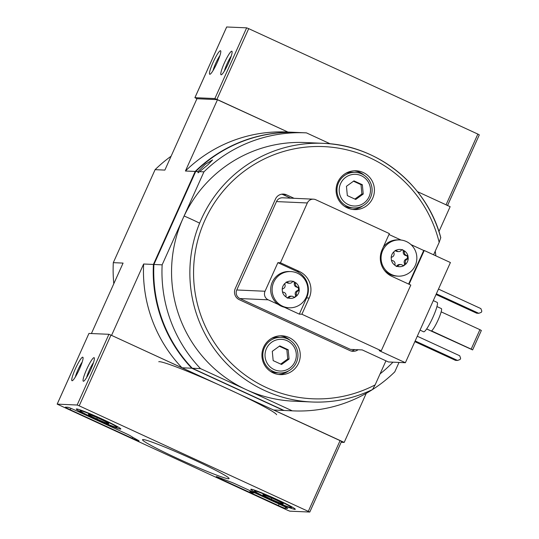 <?xml version="1.0" encoding="UTF-8"?>
<svg xmlns="http://www.w3.org/2000/svg" width="539" height="539" viewBox="0 0 539 539"><rect width="100%" height="100%" fill="white"/><g stroke="black" fill="none" stroke-linecap="round" stroke-linejoin="round"><path stroke-width="0.81" d="M330.272 143.839L306.442 132.877A139.163 137.391 92.6 0 0 305.559 132.837L297.333 132.466A139.163 137.391 92.6 0 0 195.711 171.476L198.029 171.577L205.352 164.26L212.588 159.928L207.939 164.745L199.565 171.645L203.937 171.84L162.145 264.838A139.163 137.391 92.6 0 0 200.501 368.609L246.384 389.724A129.454 127.804 -87.4 0 1 183.044 218.335A129.454 127.804 92.6 0 1 305.128 142.532L323.427 143.347A129.454 127.804 -87.4 0 1 440.754 237.706L439.17 242.388L433.592 254.799M305.559 132.837A139.163 137.391 92.6 0 0 203.937 171.84M195.711 171.476L153.918 264.467A139.163 137.391 92.6 0 0 192.275 368.245L284.04 410.469L292.266 410.833L246.384 389.724A129.454 127.804 92.6 0 0 293.587 401.178L311.886 401.993C333.115 402.862 353.341 398.698 372.57 389.508L372.523 389.522A129.454 127.804 -87.4 0 1 311.886 401.993A129.454 127.804 -87.4 0 1 189.984 266.973A129.454 127.804 -87.4 0 1 323.427 143.347C377.313 144.951 427.104 185.012 440.808 237.76L440.754 237.706M385.944 360.827L375.131 384.886A126.214 124.61 -87.4 0 1 203.25 321.621A126.214 124.61 -87.4 0 1 279.074 152.901A126.214 124.61 -87.4 0 1 439.17 242.388M372.523 389.522L375.131 384.886M298.539 363.232A19.417 19.168 -87.4 0 1 261.941 354.345A19.417 19.168 -87.4 0 1 281.958 335.804A19.417 19.168 -87.4 0 1 298.539 363.232M294.065 198.305L286.499 194.822A8.415 8.307 92.6 0 0 275.49 199.006L235.233 288.587A8.415 8.307 92.6 0 0 239.35 299.724L349.851 350.566A8.415 8.307 92.6 0 0 358.132 349.737M372.698 198.217A19.417 19.168 -87.4 0 1 336.1 189.33A19.417 19.168 -87.4 0 1 356.117 170.789A19.417 19.168 -87.4 0 1 372.698 198.217M380.076 373.877A129.454 127.804 92.6 0 0 392.965 362.168M435.856 255.836A139.163 137.391 92.6 0 0 435.242 251.134M292.266 410.833A139.163 137.391 92.6 0 0 293.149 410.88A139.163 137.391 92.6 0 0 394.77 371.87L399.008 362.437M191.756 368.218A139.163 137.391 -87.4 0 1 153.406 264.447L143.637 264.009L111.56 335.379L181.993 367.787L191.756 368.218L283.527 410.442L273.758 410.011L344.185 442.411L366.25 393.329M438.941 231.581L450.132 206.68L417.449 191.641L446.063 204.807L477.844 134.083L248.708 28.655L246.653 27.839L226.69 26.984M196.937 98.725L194.923 97.674L214.872 98.563L287.927 132.048L217.507 99.648L196.937 98.725L164.867 170.095L155.097 169.664A139.163 137.391 -87.4 0 1 171.112 156.202M276.622 414.713A64.727 3.84 -155.8 0 0 219.164 384.934A64.727 3.84 -155.8 0 0 158.756 361.743M341.153 442.276L344.185 442.411M153.406 264.447L195.199 171.449L185.429 171.011L217.507 99.648M113.803 283.709A139.163 137.391 -87.4 0 1 113.305 262.655L155.097 169.664M113.305 262.655L123.074 263.093L91.421 333.513M284.666 410.496A139.163 137.391 -87.4 0 1 284.41 410.489A139.163 137.391 -87.4 0 1 283.527 410.442M273.758 410.011A139.163 137.391 92.6 0 0 274.641 410.051L284.41 410.489M143.637 264.009A139.163 137.391 92.6 0 0 181.993 367.787M195.199 171.449A139.163 137.391 -87.4 0 1 296.821 132.446A139.163 137.391 -87.4 0 1 297.077 132.453M296.821 132.446L287.051 132.008A139.163 137.391 92.6 0 0 185.429 171.011M284.04 410.469A139.163 137.391 92.6 0 0 284.922 410.509L293.149 410.88M198.029 171.577L198.069 172.824L199.565 171.645M153.918 264.467L162.145 264.838M192.275 368.245L200.501 368.609M363.016 205.73A19.417 19.168 -87.4 0 1 352.641 209.428M354.366 170.796A19.417 19.168 -87.4 0 1 364.371 175.397M353.739 207.939A17.8 17.571 -87.4 0 1 336.976 189.371A17.8 17.571 -87.4 0 1 355.329 172.372A17.8 17.571 -87.4 0 1 370.529 197.517A17.8 17.571 -87.4 0 1 353.739 207.939L350.963 207.811A17.8 17.571 -87.4 0 1 344.394 206.201M345.863 173.268A17.8 17.571 -87.4 0 1 352.553 172.251L355.329 172.372M369.087 196.728A15.86 15.658 -87.4 0 1 342.097 199.396A15.86 15.658 -87.4 0 1 353.335 174.387A15.86 15.658 -87.4 0 1 369.087 196.728M347.332 195.603L355.727 199.47L363.232 194.033L362.349 184.736L353.955 180.875L346.449 186.305L347.332 195.603M288.857 370.744A19.417 19.168 -87.4 0 1 278.481 374.443M280.206 335.804A19.417 19.168 -87.4 0 1 290.211 340.412M279.579 372.954A17.8 17.571 -87.4 0 1 262.816 354.386A17.8 17.571 -87.4 0 1 281.169 337.387A17.8 17.571 -87.4 0 1 296.362 362.531A17.8 17.571 -87.4 0 1 279.579 372.954L276.803 372.826A17.8 17.571 -87.4 0 1 270.228 371.216M271.703 338.283A17.8 17.571 -87.4 0 1 278.387 337.266L281.169 337.387M294.927 361.736A15.86 15.658 -87.4 0 1 267.937 364.411A15.86 15.658 -87.4 0 1 279.175 339.402A15.86 15.658 -87.4 0 1 294.927 361.736M273.172 360.618L281.567 364.479L289.072 359.048L288.19 349.75L279.795 345.883L272.289 351.32L273.172 360.618M280.698 364.081L287.738 358.987L286.849 349.69L279.323 346.227M286.849 349.69L288.19 349.75M287.738 358.987L289.072 359.048M354.857 199.066L361.898 193.973L361.015 184.675L353.483 181.212M361.015 184.675L362.349 184.736M361.898 193.973L363.232 194.033M290.676 198.157L283.103 194.673A8.415 8.307 92.6 0 0 281.722 194.181M351.226 351.057A8.415 8.307 92.6 0 0 354.736 349.589M309.77 512.05L289.82 511.161L287.772 510.345L57.168 404.129L77.144 405.018L79.199 405.833L309.77 512.05M76.653 408.933A24.403 1.449 24.2 0 1 100.806 418.439A24.403 1.449 24.2 0 1 120.83 429.024A24.403 1.449 24.2 0 1 97.983 420.339A24.403 1.449 24.2 0 1 76.322 409.013A24.403 1.449 24.2 0 1 76.653 408.933M251.12 489.21A24.403 1.449 24.2 0 1 275.274 498.716A24.403 1.449 24.2 0 1 295.298 509.294A24.403 1.449 24.2 0 1 272.451 500.616A24.403 1.449 24.2 0 1 250.79 489.291A24.403 1.449 24.2 0 1 251.12 489.21M143.185 439.548A47.439 2.816 24.2 0 1 188.886 457.456A47.439 2.816 24.2 0 1 229.075 478.416A47.439 2.816 24.2 0 1 184.655 461.728A47.439 2.816 24.2 0 1 142.68 439.595A47.439 2.816 24.2 0 1 143.185 439.548M282.854 505.777A6.475 0.384 24.2 0 1 287.732 508.385A6.475 0.384 24.2 0 1 287.644 508.405L285.272 508.297A6.475 0.384 24.2 0 1 278.434 505.575L221.172 479.232A6.475 0.384 24.2 0 1 216.301 476.624A6.475 0.384 24.2 0 1 218.895 477.446A64.727 3.84 24.2 0 0 230.631 481.954A6.475 0.384 24.2 0 1 236.143 484.285L282.854 505.777M126.018 433.612A6.475 0.384 24.2 0 1 130.519 435.896A64.727 3.84 24.2 0 0 137.957 440.208A6.475 0.384 24.2 0 1 139.075 440.969A6.475 0.384 24.2 0 1 132.143 438.268L70.232 409.781A6.475 0.384 24.2 0 1 65.354 407.174A6.475 0.384 24.2 0 1 65.441 407.154L67.806 407.255A6.475 0.384 24.2 0 1 74.651 409.977L126.018 433.612M88.962 333.439L108.925 334.295L110.98 335.11L341.578 441.32L309.784 512.016M72.111 380.743A12.943 1.907 -65.3 0 0 72.314 380.702A12.943 1.907 -65.3 0 0 79.139 369.754A12.943 1.907 -65.3 0 0 83.013 357.451A12.943 1.907 -65.3 0 0 75.918 367.632A12.943 1.907 -65.3 0 0 72.111 380.743M83.417 381.248A12.943 1.907 -65.3 0 0 83.626 381.208A12.943 1.907 -65.3 0 0 90.451 370.259A12.943 1.907 -65.3 0 0 94.325 357.957A12.943 1.907 -65.3 0 0 87.224 368.137A12.943 1.907 -65.3 0 0 83.417 381.248M93.503 362.579A10.49 1.55 -65.3 0 0 86.604 377.576M82.191 362.073A10.49 1.55 -65.3 0 0 75.292 377.071M254.071 492.531L253.909 492.882L250.008 491.258L251.767 492.067L249.8 491.979L251.545 492.781L253.909 492.882M252.326 491.73L252.164 492.08M250.365 490.827L250.163 491.265M250.231 490.766L250.008 491.258M250.103 491.305L249.8 491.979M265.208 495.321A11.211 0.667 24.2 0 1 274.823 499.377A11.211 0.667 24.2 0 1 282.658 503.352A11.211 0.667 24.2 0 1 283.265 503.85A11.211 0.667 24.2 0 1 280.88 503.271A11.211 0.667 24.2 0 1 271.265 499.215A11.211 0.667 24.2 0 1 263.43 495.24A11.211 0.667 24.2 0 1 262.85 494.674A11.211 0.667 24.2 0 1 265.208 495.321M255.014 491.002A20.064 1.193 24.2 0 1 275.429 499.067A20.064 1.193 24.2 0 1 291.282 507.57A20.064 1.193 24.2 0 1 272.559 500.381A20.064 1.193 24.2 0 1 254.745 491.15A20.064 1.193 24.2 0 1 255.014 491.002M281.217 502.516L280.88 503.271M271.804 498.016L271.265 499.215M90.741 415.043A11.211 0.667 24.2 0 1 100.355 419.099A11.211 0.667 24.2 0 1 108.191 423.075A11.211 0.667 24.2 0 1 108.797 423.573A11.211 0.667 24.2 0 1 106.405 422.994A11.211 0.667 24.2 0 1 96.791 418.938A11.211 0.667 24.2 0 1 88.962 414.969A11.211 0.667 24.2 0 1 88.383 414.397A11.211 0.667 24.2 0 1 90.741 415.043M80.547 410.725A20.064 1.193 24.2 0 1 100.955 418.796A20.064 1.193 24.2 0 1 116.815 427.292A20.064 1.193 24.2 0 1 98.085 420.103A20.064 1.193 24.2 0 1 80.277 410.873A20.064 1.193 24.2 0 1 80.547 410.725M106.749 422.239L106.405 422.994M97.33 417.738L96.791 418.938M199.625 223.166A21.034 1.246 -155.8 0 0 184.095 215.991M447.545 205.487L479.306 134.871L477.844 134.083M447.525 205.588L446.063 204.807M231.743 51.218A12.943 1.907 -65.3 0 0 224.15 63.447A12.943 1.907 -65.3 0 0 221.354 74.753A12.943 1.907 -65.3 0 0 228.179 63.804A12.943 1.907 -65.3 0 0 232.053 51.501A12.943 1.907 -65.3 0 0 231.743 51.218M220.431 50.713A12.943 1.907 -65.3 0 0 212.838 62.942A12.943 1.907 -65.3 0 0 210.042 74.247A12.943 1.907 -65.3 0 0 216.867 63.299A12.943 1.907 -65.3 0 0 220.741 50.996A12.943 1.907 -65.3 0 0 220.431 50.713M219.919 55.618A10.49 1.55 -65.3 0 0 213.02 70.616M231.231 56.123A10.49 1.55 -65.3 0 0 224.332 71.121M398.638 251.592A3.173 3.133 -87.4 0 0 401.252 250.365A1.812 1.792 -87.4 0 1 402.067 249.766L404.331 250.81A1.812 1.792 -87.4 0 1 404.425 251.828A3.173 3.133 -87.4 0 0 407.066 255.574A1.812 1.792 -87.4 0 1 407.989 255.991L408.225 258.498A1.812 1.792 -87.4 0 1 407.403 259.084A3.173 3.133 -87.4 0 0 405.517 263.288A1.812 1.792 -87.4 0 1 405.618 264.299L403.596 265.767A1.812 1.792 -87.4 0 1 402.68 265.336A3.173 3.133 -87.4 0 0 398.146 265.788A1.812 1.792 -87.4 0 1 397.331 266.387L396.637 266.475L395.067 265.343A8.644 8.536 -87.4 0 1 391.415 260.162L391.173 257.655A1.812 1.792 -87.4 0 1 392.001 257.069A3.173 3.133 -87.4 0 0 393.888 252.865A1.812 1.792 -87.4 0 1 393.787 251.854L395.808 250.386A1.812 1.792 -87.4 0 1 396.717 250.817L395.592 250.763A3.173 3.133 92.6 0 0 397.506 251.545L398.638 251.592A3.173 3.133 -87.4 0 1 396.717 250.817M395.619 250.372L395.808 250.386A8.644 8.536 -87.4 0 1 402.067 249.766L402.734 249.678M404.331 250.81A8.644 8.536 -87.4 0 1 407.989 255.991M408.225 258.498A8.644 8.536 -87.4 0 1 405.618 264.299M403.772 265.781L403.596 265.767A8.644 8.536 -87.4 0 1 397.331 266.387M391.173 257.655A8.644 8.536 -87.4 0 1 393.787 251.854M406.386 241.546A18.124 17.895 -87.4 0 1 398.159 276.15A18.124 17.895 -87.4 0 1 381.093 257.244A18.124 17.895 -87.4 0 1 406.386 241.546M289.672 283.244A3.173 3.133 -87.4 0 0 292.286 282.018A1.812 1.792 -87.4 0 1 293.101 281.419L295.359 282.456A1.812 1.792 -87.4 0 1 295.453 283.474A3.173 3.133 -87.4 0 0 298.101 287.226A1.812 1.792 -87.4 0 1 299.017 287.644L299.253 290.15A1.812 1.792 -87.4 0 1 298.431 290.737A3.173 3.133 -87.4 0 0 296.544 294.934A1.812 1.792 -87.4 0 1 296.645 295.951L294.624 297.413A1.812 1.792 -87.4 0 1 293.708 296.989A3.173 3.133 -87.4 0 0 289.18 297.44A1.812 1.792 -87.4 0 1 288.358 298.033L287.671 298.121L286.101 296.996A8.644 8.536 -87.4 0 1 282.443 291.808L282.207 289.308A1.812 1.792 -87.4 0 1 283.029 288.715A3.173 3.133 -87.4 0 0 284.915 284.518A1.812 1.792 -87.4 0 1 284.814 283.501L286.836 282.038A1.812 1.792 -87.4 0 1 287.752 282.463L286.62 282.416A3.173 3.133 92.6 0 0 288.54 283.191L289.672 283.244A3.173 3.133 -87.4 0 1 287.752 282.463M286.647 282.025L286.836 282.038A8.644 8.536 -87.4 0 1 293.101 281.419L293.762 281.331M295.359 282.456A8.644 8.536 -87.4 0 1 299.017 287.644M299.253 290.15A8.644 8.536 -87.4 0 1 296.645 295.951M294.806 297.434L294.624 297.413A8.644 8.536 -87.4 0 1 288.358 298.033M282.207 289.308A8.644 8.536 -87.4 0 1 284.814 283.501M297.413 273.192A18.124 17.895 -87.4 0 1 289.187 307.796A18.124 17.895 -87.4 0 1 272.121 288.897A18.124 17.895 -87.4 0 1 297.413 273.192M289.187 307.796L287.765 307.735A18.124 17.895 92.6 0 1 284.349 307.243L299.313 314.129L306.597 297.926A20.064 19.808 92.6 0 0 296.78 271.36L277.881 262.661L265.033 291.249L236.756 289.982A6.475 6.387 92.6 0 0 239.922 298.552L350.424 349.393L362.248 349.926L388.417 361.965L405.382 362.72L450.409 262.533L424.24 250.494L409.061 284.262M299.313 314.129L301.887 314.244L381.268 350.774L410.799 285.064L391.9 276.366A20.064 19.808 92.6 0 1 382.084 249.8L389.367 233.596L315.8 199.747A6.475 6.387 92.6 0 0 307.338 202.96L276.487 201.586L236.756 289.982M401.063 240.044L388.969 234.478M408.629 284.06L423.728 250.473L410.994 244.612M423.728 250.473L424.24 250.494M265.033 291.249A6.475 6.387 92.6 0 0 268.2 299.819L278.225 304.427A18.124 17.895 92.6 0 1 289.382 271.528L290.804 271.589M301.887 314.244L309.17 298.04A20.064 19.808 92.6 0 0 299.354 271.474L280.448 262.776L307.338 202.96M277.881 262.661L280.448 262.776M313.442 199.174L282.591 197.793A6.475 6.387 92.6 0 0 276.487 201.586M381.268 350.774L379.213 350.68L405.382 362.72M399.776 239.943L398.348 239.875A18.124 17.895 92.6 0 0 383.377 246.929M384.233 270.106A18.124 17.895 92.6 0 0 396.731 276.089L398.159 276.15M433.295 300.614L437.163 302.392A16.183 2.385 114.7 0 1 432.568 318.091A16.183 2.385 114.7 0 1 423.634 331.788L420.029 330.131M441.246 308.571A12.296 1.812 114.7 0 1 441.353 308.591A12.296 1.812 114.7 0 1 437.863 320.523A12.296 1.812 114.7 0 1 431.072 330.939L426.666 328.911M436.038 294.51L476.705 313.22L478.76 313.314L481.3 312.351L481.832 311.171L480.882 308.598L438.476 289.086M436.361 293.802L478.76 313.314M415.171 340.951L457.571 360.456L460.111 359.493L460.643 358.314L459.693 355.747L417.287 336.235M414.848 341.659L455.516 360.369L457.571 360.456M426.625 328.972L472.615 349.912L471.174 349.124L479.919 329.679L441.171 311.852M471.174 349.124L431.496 330.865M472.615 349.912L481.354 330.468L479.919 329.679M286.101 296.996A1.812 1.792 -87.4 0 1 286.007 295.978A3.173 3.133 -87.4 0 0 283.366 292.226A1.812 1.792 -87.4 0 1 282.443 291.808M284.349 307.243A18.124 17.895 -87.4 0 1 278.225 304.427M395.067 265.343A1.812 1.792 -87.4 0 1 394.979 264.332A3.173 3.133 -87.4 0 0 392.331 260.58A1.812 1.792 -87.4 0 1 391.415 260.162M295.453 283.474L294.321 283.426A3.173 3.133 92.6 0 0 296.969 287.179A1.812 1.792 92.6 0 1 297.299 290.683A3.173 3.133 92.6 0 0 295.412 294.887A1.812 1.792 92.6 0 1 294.247 297.312M291.794 296.214L290.662 296.16A3.173 3.133 92.6 0 0 288.048 297.387A1.812 1.792 92.6 0 1 287.152 298.013M286.62 282.416A1.812 1.792 92.6 0 0 286.101 282.092M294.321 283.426A1.812 1.792 92.6 0 0 293.209 281.385M404.425 251.828L403.293 251.774A3.173 3.133 92.6 0 0 405.934 255.526A1.812 1.792 92.6 0 1 406.271 259.037A3.173 3.133 92.6 0 0 404.385 263.234A1.812 1.792 92.6 0 1 403.219 265.666M400.76 264.561L399.628 264.514A3.173 3.133 92.6 0 0 397.014 265.74A1.812 1.792 92.6 0 1 396.125 266.36M395.592 250.763A1.812 1.792 92.6 0 0 395.074 250.446M403.293 251.774A1.812 1.792 92.6 0 0 402.175 249.732M283.103 194.673L286.499 194.822M57.168 404.129L88.955 333.412L57.195 404.122M108.925 334.295L77.144 405.018M110.98 335.11L79.199 405.833M340.116 440.538L308.335 511.262M285.778 507.186L285.272 508.297M279.114 504.053L278.434 505.575M221.509 478.484L221.172 479.232M252.239 491.689L252.063 492.08M251.235 491.224L251.033 491.669M70.885 408.333L70.232 409.781M132.628 437.19L132.143 438.268M216.921 99.378L248.708 28.655M214.872 98.563L246.653 27.839M194.923 97.674L226.703 26.95M268.2 299.819L239.922 298.552M296.78 271.36L299.354 271.474M306.597 297.926L309.17 298.04M298.101 287.226L296.969 287.179M298.431 290.737L297.299 290.683M296.544 294.934L295.412 294.887M289.18 297.44L288.048 297.387M407.066 255.574L405.934 255.526M407.403 259.084L406.271 259.037M405.517 263.288L404.385 263.234M398.146 265.788L397.014 265.74M341.578 441.32L309.797 512.043M291.282 507.57L292.374 507.159M254.745 491.15L254.327 490.059M116.815 427.292L117.906 426.881M80.277 410.873L79.86 409.788M447.565 205.5L479.306 134.871M194.896 97.68L226.676 26.957M436.947 306.563L441.353 308.591"/></g></svg>
